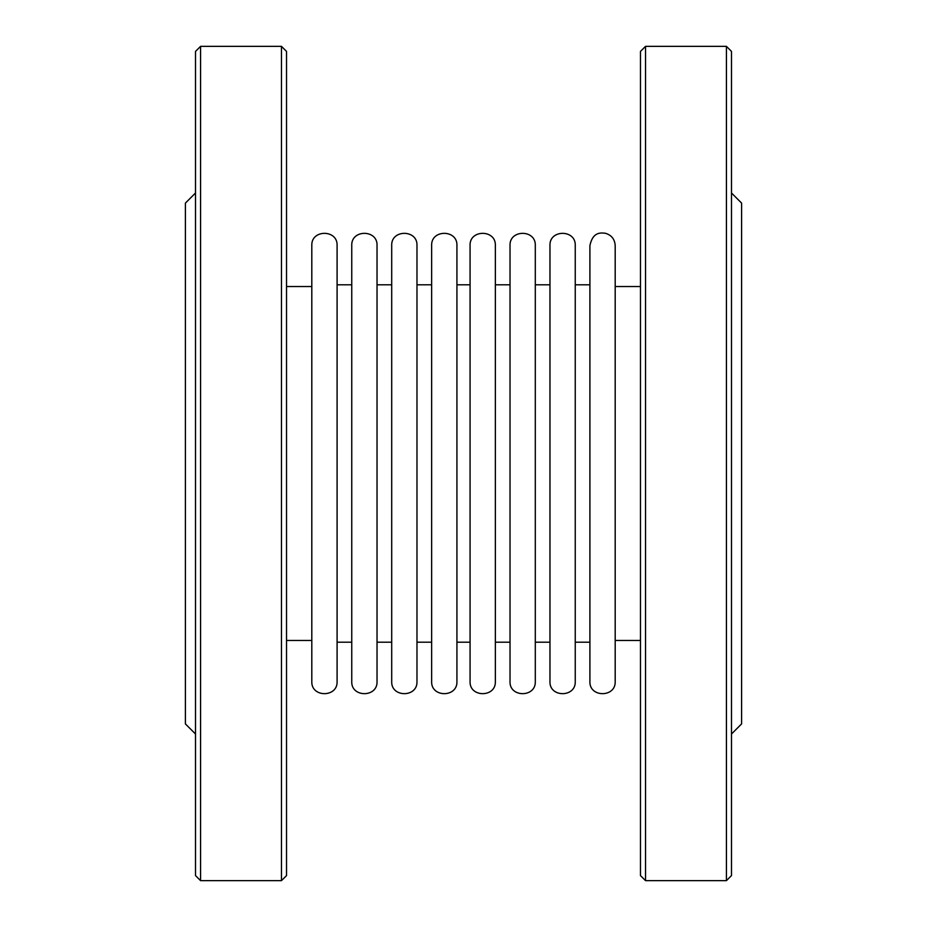 <?xml version="1.0" encoding="UTF-8"?>
<svg xmlns="http://www.w3.org/2000/svg" width="927" height="927" viewBox="0 0 927 927"><rect width="100%" height="100%" fill="white"/><g stroke="black" fill="none" stroke-linecap="round" stroke-linejoin="round"><path stroke-width="1.39" d="M351.75 463.5L351.75 245.574C350.974 229.27 377.822 229.27 377.034 245.574L377.034 681.426C377.822 697.73 350.974 697.73 351.75 681.426L351.75 463.5M391.704 463.5L391.704 245.574C390.916 229.27 417.764 229.27 416.976 245.574L416.976 681.426C417.764 697.73 390.916 697.73 391.704 681.426L391.704 463.5M431.646 463.5L431.646 245.574C430.858 229.27 457.706 229.27 456.93 245.574L456.93 681.426C457.706 697.73 430.858 697.73 431.646 681.426L431.646 463.5M311.808 463.5L311.808 245.574C311.032 229.27 337.868 229.27 337.092 245.574L337.092 681.426C337.868 697.73 311.02 697.73 311.808 681.426L311.808 463.5M286.524 640.476L311.808 640.476L311.808 286.524L286.524 286.524M351.75 284.798L337.092 284.798M391.704 284.798L377.034 284.798M431.646 284.798L416.976 284.798M281.472 46.35L286.524 51.402L286.524 875.598L281.472 880.65L281.472 46.35L200.568 46.35L200.568 880.65L281.472 880.65M200.568 880.65L195.516 875.598L195.516 51.402L200.568 46.35M195.516 734.01L185.4 723.906L185.4 203.094L195.516 192.99M575.25 463.5L575.25 245.574C576.026 229.27 549.178 229.27 549.966 245.574L549.966 681.426C549.178 697.73 576.026 697.73 575.25 681.426L575.25 463.5M589.908 642.202L575.25 642.202L575.25 284.798L589.908 284.798M535.296 463.5L535.296 245.574C536.084 229.27 509.236 229.27 510.024 245.574L510.024 681.426C509.236 697.73 536.084 697.73 535.296 681.426L535.296 463.5M549.966 642.202L535.296 642.202L535.296 284.798L549.966 284.798M495.354 463.5L495.354 245.574C496.142 229.27 469.294 229.27 470.07 245.574L470.07 681.426C469.294 697.73 496.142 697.73 495.354 681.426L495.354 463.5M510.024 642.202L495.354 642.202L495.354 284.798L510.024 284.798M615.192 463.5L615.192 245.574C614.798 239.282 611.577 235.191 605.551 233.303C600.673 232.665 592.805 231.773 589.908 245.574L589.908 681.426C589.132 697.73 615.968 697.73 615.192 681.426L615.192 463.5M640.476 640.476L615.192 640.476L615.192 286.524L640.476 286.524M456.93 284.798L470.07 284.798M640.476 51.402L640.476 875.598L645.528 880.65L645.528 46.35L640.476 51.402M726.432 880.65L731.484 875.598L731.484 51.402L726.432 46.35L726.432 880.65L645.528 880.65M731.484 734.01L741.6 723.906L741.6 203.094L731.484 192.99M351.75 642.202L337.092 642.202M391.704 642.202L377.034 642.202M431.646 642.202L416.976 642.202M470.07 642.202L456.93 642.202M726.432 46.35L645.528 46.35"/></g></svg>
